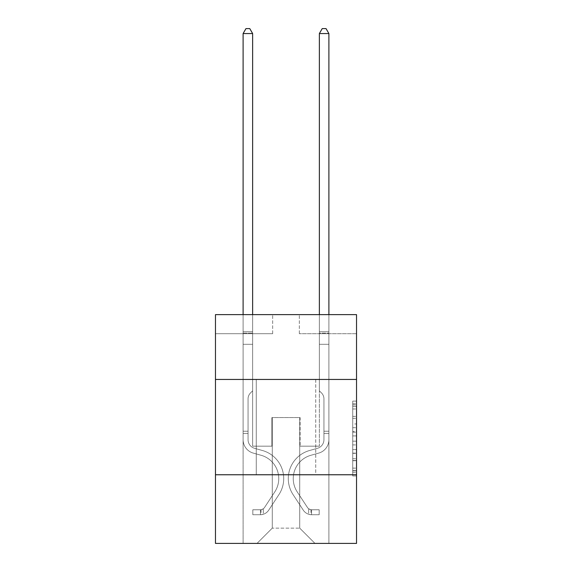<?xml version="1.0" encoding="UTF-8"?>
<svg xmlns="http://www.w3.org/2000/svg" width="572" height="572" viewBox="0 0 572 572"><rect width="100%" height="100%" fill="white"/><g stroke="black" fill="none" stroke-linecap="round" stroke-linejoin="round"><path stroke-width="0.43" stroke-dasharray="2.86 2.15" d="M352.724 423.952L352.724 435.928L356.535 435.928L356.535 472.229L356.535 404.869L356.535 435.928L352.724 435.928L352.724 403.746L352.724 475.976L352.724 401.122L352.724 470.735L356.535 470.735L352.724 470.735L356.535 470.735L352.724 470.735L352.724 458.758L352.724 475.976L356.535 475.976L356.535 401.122L356.535 470.549L356.535 441.169L352.724 441.169L356.535 441.169L356.535 458.758L356.535 406.363L352.724 406.363L356.535 406.363L356.535 475.976L356.535 404.869L356.535 475.976L352.724 475.976L352.724 401.122L356.535 401.122L356.535 404.869L356.535 401.122L356.535 404.869L356.535 401.122L356.535 403.746L356.535 401.122L352.724 401.122L352.724 406.363L356.535 406.363L352.724 406.363L352.724 423.952L356.535 423.952M315.737 379.451L315.737 474.767L256.263 474.767L315.737 474.767L256.263 474.767L315.737 474.767L315.737 379.451L256.263 379.451L256.263 474.767L256.263 379.451L315.737 379.451M356.535 431.438L356.535 427.699L356.535 431.438L352.724 431.438L352.724 416.373L352.724 460.725L352.724 449.592L356.535 449.592L352.724 449.592L352.724 475.976L356.535 475.976L352.724 475.976L356.535 475.976L352.724 475.976L352.724 401.122L356.535 401.122L352.724 401.122L356.535 401.122L352.724 401.122L352.724 431.438L356.535 431.438M356.535 474.767L356.535 543.4L215.465 543.4L215.465 474.767L356.535 474.767L356.535 314.636L299.342 314.636L356.535 314.636L356.535 333.698L356.535 314.636L215.465 314.636L272.658 314.636L215.465 314.636L215.465 333.698L272.658 333.698L215.465 333.698L215.465 314.636L215.465 379.451L356.535 379.451L215.465 379.451L215.465 474.767L356.535 474.767L215.465 474.767M243.107 543.4L328.893 543.4L328.893 333.698L319.362 333.698L328.893 333.698L319.362 333.698L328.893 333.698L319.362 333.698L328.893 333.698L319.362 333.698L328.893 333.698L319.362 333.698L328.893 333.698L319.362 333.698L328.893 333.698L319.362 333.698L328.893 333.698L328.893 543.4L328.893 333.698L328.893 543.4L328.893 333.698L328.893 543.4L328.893 333.698L328.893 543.4L328.893 333.698L328.893 543.4L328.893 333.698L328.893 543.4L328.893 333.698L328.893 543.4L243.107 543.4L257.021 543.4L243.107 543.4L257.021 543.4L243.107 543.4L257.021 543.4L243.107 543.4L257.021 543.4L243.107 543.4L257.021 543.4L243.107 543.4L257.021 543.4L243.107 543.4L243.107 333.698L252.638 333.698L243.107 333.698L252.638 333.698L243.107 333.698L252.638 333.698L243.107 333.698L252.638 333.698L243.107 333.698L252.638 333.698L243.107 333.698L252.638 333.698L243.107 333.698L252.638 333.698L243.107 333.698L243.107 543.4M356.535 333.698L299.342 333.698L356.535 333.698M272.272 528.149L272.272 417.581L272.272 528.149L272.272 417.581L299.728 417.581L299.728 528.149L272.272 528.149L257.021 543.4L272.272 528.149L272.272 417.581L272.272 528.149L272.272 417.581L271.893 417.581L271.893 446.174L252.638 446.174L252.638 333.698L252.638 446.174L252.638 333.698L252.638 446.174L252.638 333.698L252.638 446.174L252.638 333.698L252.638 446.174L252.638 333.698L252.638 446.174L252.638 333.698L252.638 446.174L252.638 333.698L252.638 446.174L271.893 446.174L252.638 446.174L271.893 446.174L252.638 446.174L271.893 446.174L252.638 446.174L271.893 446.174L252.638 446.174L271.893 446.174L252.638 446.174L271.893 446.174L252.638 446.174L271.893 446.174L271.893 417.581L271.893 446.174L271.893 417.581L271.893 446.174L271.893 417.581L271.893 446.174L271.893 417.581L271.893 446.174L271.893 417.581L271.893 446.174L271.893 417.581L271.893 446.174L271.893 417.581L272.272 417.581L271.893 417.581L272.272 417.581L271.893 417.581L272.272 417.581L271.893 417.581L272.272 417.581L271.893 417.581L272.272 417.581L271.893 417.581L272.272 417.581L271.893 417.581L272.272 417.581L272.272 528.149L257.021 543.4L272.272 528.149L272.272 417.581L272.272 528.149L257.021 543.4L272.272 528.149L272.272 417.581L272.272 528.149L257.021 543.4L272.272 528.149L272.272 417.581L272.272 528.149L257.021 543.4L272.272 528.149L272.272 417.581L272.272 528.149L257.021 543.4L272.272 528.149L257.021 543.4L272.272 528.149L299.728 528.149L299.728 417.581L299.728 528.149L314.979 543.4L299.728 528.149L299.728 417.581L299.728 528.149L314.979 543.4L299.728 528.149L299.728 417.581L299.728 528.149L314.979 543.4L299.728 528.149L299.728 417.581L299.728 528.149L314.979 543.4L299.728 528.149L299.728 417.581L299.728 528.149L314.979 543.4L299.728 528.149L299.728 417.581L299.728 528.149L314.979 543.4L299.728 528.149L299.728 417.581L299.728 528.149L314.979 543.4L299.728 528.149L299.728 417.581L272.272 417.581L272.272 528.149L257.021 543.4L272.272 528.149M300.107 417.581L299.728 417.581L300.107 417.581L299.728 417.581L300.107 417.581L299.728 417.581L300.107 417.581L299.728 417.581L300.107 417.581L299.728 417.581L300.107 417.581L299.728 417.581L300.107 417.581L299.728 417.581L300.107 417.581L300.107 446.174L300.107 417.581M314.979 543.4L299.728 528.149L314.979 543.4M299.342 333.698L299.342 314.636L299.342 333.698M272.658 333.698L272.658 314.636L272.658 333.698M319.362 333.698L319.362 446.174L300.107 446.174L319.362 446.174L300.107 446.174L319.362 446.174L300.107 446.174L319.362 446.174L300.107 446.174L319.362 446.174L300.107 446.174L319.362 446.174L300.107 446.174L319.362 446.174L300.107 446.174L319.362 446.174L319.362 333.698M356.535 379.451L215.465 379.451M352.724 435.928L356.535 435.928L352.724 435.928M352.724 403.746L352.724 401.122L352.724 403.746L356.535 403.746L352.724 403.746M352.724 460.539L352.724 444.909L352.724 460.539L356.535 460.539L352.724 460.539M352.724 444.909L352.724 441.169L356.535 441.169L352.724 441.169L352.724 444.909L356.535 444.909L352.724 444.909M352.724 416.373L352.724 406.363L352.724 416.373L356.535 416.373L352.724 416.373M352.724 401.122L356.535 401.122L352.724 401.122L352.724 404.869L352.724 401.122L356.535 401.122M352.724 475.976L356.535 475.976L352.724 475.976L352.724 472.229L352.724 475.976M248.062 431.231L248.062 433.519L243.107 433.519L243.107 431.231L243.107 439.696L243.107 33.555L243.107 344.294L243.107 33.555L252.638 33.555L252.638 331.717L252.638 33.555L243.107 33.555L245.967 28.6L249.778 28.6L245.967 28.6L243.107 33.555L243.107 344.294L243.107 33.555L252.638 33.555L249.778 28.6L252.638 33.555L252.638 344.294L243.107 344.294L243.107 331.717L243.107 344.294L252.638 344.294L252.638 390.812L250.486 392.964A8.287 8.287 0 0 0 248.062 398.82A8.287 8.287 0 0 1 250.486 392.964L252.638 390.812L252.638 33.555L243.107 33.555L245.967 28.6L249.778 28.6L245.967 28.6L243.107 33.555L243.107 331.717L243.107 33.555L252.638 33.555L249.778 28.6L252.638 33.555L252.638 344.294L243.107 344.294L243.107 439.696A13.914 13.914 0 0 0 253.289 453.103A13.914 13.914 0 0 1 243.107 439.696L243.107 344.294L252.638 344.294L252.638 390.812L250.486 392.964A8.287 8.287 0 0 0 248.062 398.82A8.287 8.287 0 0 1 250.486 392.964L252.638 390.812L252.638 33.555L243.107 33.555L245.967 28.6L249.778 28.6L245.967 28.6L243.107 33.555L243.107 333.14L243.107 33.555L252.638 33.555L249.778 28.6L252.638 33.555L252.638 344.294L243.107 344.294L243.107 439.696A13.914 13.914 0 0 0 253.289 453.103A13.914 13.914 0 0 1 243.107 439.696L243.107 344.294L252.638 344.294L252.638 390.812L250.486 392.964A8.287 8.287 0 0 0 248.062 398.82A8.287 8.287 0 0 1 250.486 392.964L252.638 390.812L252.638 33.555L243.107 33.555L245.967 28.6L249.778 28.6L245.967 28.6L243.107 33.555L243.107 439.696A13.914 13.914 0 0 0 253.289 453.103A13.914 13.914 0 0 1 243.107 439.696L243.107 344.294L252.638 344.294L252.638 390.812L250.486 392.964A8.287 8.287 0 0 0 248.062 398.82A8.287 8.287 0 0 1 250.486 392.964L252.638 390.812L252.638 344.294L243.107 344.294L243.107 439.696A13.914 13.914 0 0 0 253.289 453.103L261.046 455.269L253.289 453.103A13.914 13.914 0 0 1 243.107 439.696L243.107 344.294L252.638 344.294L252.638 333.14L252.638 390.812L250.486 392.964A8.287 8.287 0 0 0 248.062 398.82A8.287 8.287 0 0 1 250.486 392.964L252.638 390.812L252.638 344.294L243.107 344.294L243.107 439.696A13.914 13.914 0 0 0 253.289 453.103A13.914 13.914 0 0 1 243.107 439.696L243.107 344.294L252.638 344.294L252.638 331.717L252.638 390.812L250.486 392.964A8.287 8.287 0 0 0 248.062 398.82A8.287 8.287 0 0 1 250.486 392.964L252.638 390.812L252.638 344.294L243.107 344.294L243.107 439.696A13.914 13.914 0 0 0 253.289 453.103A13.914 13.914 0 0 1 243.107 439.696L243.107 344.294L252.638 344.294L252.638 33.555L249.778 28.6L252.638 33.555L252.638 390.812L250.486 392.964A8.287 8.287 0 0 0 248.062 398.82A8.287 8.287 0 0 1 250.486 392.964L252.638 390.812L252.638 344.294L243.107 344.294L243.107 439.696L243.107 433.519L248.062 433.519L248.062 431.231L243.107 431.231L248.062 431.231L248.062 439.696L248.062 398.82L248.062 439.696A8.959 8.959 0 0 0 254.619 448.326A8.959 8.959 0 0 1 248.062 439.696L248.062 398.82L248.062 439.696L248.062 431.231L243.107 431.231L248.062 431.231L248.062 439.696A8.959 8.959 0 0 0 254.619 448.326A8.959 8.959 0 0 1 248.062 439.696L248.062 398.82L248.062 439.696A8.959 8.959 0 0 0 254.619 448.326A8.959 8.959 0 0 1 248.062 439.696L248.062 398.82L248.062 439.696L248.062 431.231L243.107 431.231L248.062 431.231L248.062 439.696A8.959 8.959 0 0 0 254.619 448.326L262.376 450.493L254.619 448.326A8.959 8.959 0 0 1 248.062 439.696L248.062 398.82L248.062 439.696A8.959 8.959 0 0 0 254.619 448.326A8.959 8.959 0 0 1 248.062 439.696L248.062 398.82L248.062 439.696L248.062 431.231L243.107 431.231M260.453 514.728A10.103 10.103 0 0 0 268.711 510.167L278.936 494.587A29.165 29.165 0 0 0 262.376 450.493L254.619 448.326A8.959 8.959 0 0 1 248.062 439.696A8.959 8.959 0 0 0 254.619 448.326L262.376 450.493L254.619 448.326A8.959 8.959 0 0 1 248.062 439.696L248.062 398.82L248.062 439.696A8.959 8.959 0 0 0 254.619 448.326A8.959 8.959 0 0 1 248.062 439.696A8.959 8.959 0 0 0 254.619 448.326L262.376 450.493A29.165 29.165 0 0 1 278.936 494.587A29.165 29.165 0 0 0 262.376 450.493L254.619 448.326A8.959 8.959 0 0 1 248.062 439.696A8.959 8.959 0 0 0 254.619 448.326A8.959 8.959 0 0 1 248.062 439.696A8.959 8.959 0 0 0 254.619 448.326L262.376 450.493L254.619 448.326A8.959 8.959 0 0 1 248.062 439.696A8.959 8.959 0 0 0 254.619 448.326L262.376 450.493L254.619 448.326A8.959 8.959 0 0 1 248.062 439.696A8.959 8.959 0 0 0 254.619 448.326A8.959 8.959 0 0 1 248.062 439.696A8.959 8.959 0 0 0 254.619 448.326L262.376 450.493A29.165 29.165 0 0 1 278.936 494.587A29.165 29.165 0 0 0 262.376 450.493L254.619 448.326A8.959 8.959 0 0 1 248.062 439.696A8.959 8.959 0 0 0 254.619 448.326L262.376 450.493A29.165 29.165 0 0 1 278.936 494.587L268.711 510.167L278.936 494.587A29.165 29.165 0 0 0 262.376 450.493L254.619 448.326L262.376 450.493A29.165 29.165 0 0 1 278.936 494.587A29.165 29.165 0 0 0 262.376 450.493L254.619 448.326L262.376 450.493A29.165 29.165 0 0 1 278.936 494.587A29.165 29.165 0 0 0 262.376 450.493L254.619 448.326L262.376 450.493A29.165 29.165 0 0 1 278.936 494.587L268.711 510.167L278.936 494.587A29.165 29.165 0 0 0 262.376 450.493L254.619 448.326L262.376 450.493A29.165 29.165 0 0 1 278.936 494.587A29.165 29.165 0 0 0 262.376 450.493A29.165 29.165 0 0 1 278.936 494.587L268.711 510.167A10.103 10.103 0 0 1 263.313 514.257A10.103 10.103 0 0 0 268.711 510.167L278.936 494.587A29.165 29.165 0 0 0 262.376 450.493A29.165 29.165 0 0 1 278.936 494.587A29.165 29.165 0 0 0 262.376 450.493A29.165 29.165 0 0 1 278.936 494.587L268.711 510.167L278.936 494.587A29.165 29.165 0 0 0 262.376 450.493A29.165 29.165 0 0 1 278.936 494.587L268.711 510.167L278.936 494.587A29.165 29.165 0 0 0 262.376 450.493A29.165 29.165 0 0 1 278.936 494.587A29.165 29.165 0 0 0 262.376 450.493A29.165 29.165 0 0 1 278.936 494.587L268.711 510.167A10.103 10.103 0 0 1 263.313 514.257C260.374 514.879 260.374 514.879 263.313 514.257C260.374 514.879 260.374 514.879 263.313 514.257A10.103 10.103 0 0 0 268.711 510.167L278.936 494.587A29.165 29.165 0 0 0 262.376 450.493A29.165 29.165 0 0 1 278.936 494.587L268.711 510.167A10.103 10.103 0 0 1 263.313 514.257C260.374 514.879 260.374 514.879 263.313 514.257C260.374 514.879 260.374 514.879 263.313 514.257A10.103 10.103 0 0 0 268.711 510.167L278.936 494.587L268.711 510.167A10.103 10.103 0 0 1 263.313 514.257C260.374 514.879 260.374 514.879 263.313 514.257C260.374 514.879 260.374 514.879 263.313 514.257A10.103 10.103 0 0 0 268.711 510.167L278.936 494.587L268.711 510.167A10.103 10.103 0 0 1 263.313 514.257C260.374 514.879 260.374 514.879 263.313 514.257C260.374 514.879 260.374 514.879 263.313 514.257A10.103 10.103 0 0 0 268.711 510.167L278.936 494.587L268.711 510.167A10.103 10.103 0 0 1 263.313 514.257C260.374 514.879 260.374 514.879 263.313 514.257C260.374 514.879 260.374 514.879 263.313 514.257A10.103 10.103 0 0 0 268.711 510.167L278.936 494.587L268.711 510.167A10.103 10.103 0 0 1 263.313 514.257C260.374 514.879 260.374 514.879 263.313 514.257C260.374 514.879 260.374 514.879 263.313 514.257A10.103 10.103 0 0 0 268.711 510.167A10.103 10.103 0 0 1 260.453 514.728L260.453 509.766A5.148 5.148 0 0 0 264.564 507.45L274.789 491.87A24.21 24.21 0 0 0 261.046 455.269L253.289 453.103L261.046 455.269A24.21 24.21 0 0 1 274.789 491.87A24.21 24.21 0 0 0 261.046 455.269L253.289 453.103A13.914 13.914 0 0 1 243.107 439.696A13.914 13.914 0 0 0 253.289 453.103A13.914 13.914 0 0 1 243.107 439.696A13.914 13.914 0 0 0 253.289 453.103L261.046 455.269L253.289 453.103A13.914 13.914 0 0 1 243.107 439.696A13.914 13.914 0 0 0 253.289 453.103A13.914 13.914 0 0 1 243.107 439.696A13.914 13.914 0 0 0 253.289 453.103L261.046 455.269L253.289 453.103A13.914 13.914 0 0 1 243.107 439.696A13.914 13.914 0 0 0 253.289 453.103L261.046 455.269A24.21 24.21 0 0 1 274.789 491.87A24.21 24.21 0 0 0 261.046 455.269L253.289 453.103A13.914 13.914 0 0 1 243.107 439.696A13.914 13.914 0 0 0 253.289 453.103A13.914 13.914 0 0 1 243.107 439.696A13.914 13.914 0 0 0 253.289 453.103L261.046 455.269L253.289 453.103A13.914 13.914 0 0 1 243.107 439.696A13.914 13.914 0 0 0 253.289 453.103L261.046 455.269A24.21 24.21 0 0 1 274.789 491.87L264.564 507.45L274.789 491.87A24.21 24.21 0 0 0 261.046 455.269L253.289 453.103L261.046 455.269A24.21 24.21 0 0 1 274.789 491.87A24.21 24.21 0 0 0 261.046 455.269L253.289 453.103L261.046 455.269A24.21 24.21 0 0 1 274.789 491.87A24.21 24.21 0 0 0 261.046 455.269L253.289 453.103L261.046 455.269A24.21 24.21 0 0 1 274.789 491.87L264.564 507.45L274.789 491.87A24.21 24.21 0 0 0 261.046 455.269L253.289 453.103L261.046 455.269A24.21 24.21 0 0 1 274.789 491.87A24.21 24.21 0 0 0 261.046 455.269A24.21 24.21 0 0 1 274.789 491.87L264.564 507.45A5.148 5.148 0 0 1 263.313 508.773C260.424 510.095 260.424 510.095 263.313 508.773C260.424 510.095 260.424 510.095 263.313 508.773A5.148 5.148 0 0 0 264.564 507.45L274.789 491.87A24.21 24.21 0 0 0 261.046 455.269A24.21 24.21 0 0 1 274.789 491.87A24.21 24.21 0 0 0 261.046 455.269A24.21 24.21 0 0 1 274.789 491.87L264.564 507.45L274.789 491.87A24.21 24.21 0 0 0 261.046 455.269A24.21 24.21 0 0 1 274.789 491.87L264.564 507.45L274.789 491.87A24.21 24.21 0 0 0 261.046 455.269A24.21 24.21 0 0 1 274.789 491.87A24.21 24.21 0 0 0 261.046 455.269A24.21 24.21 0 0 1 274.789 491.87L264.564 507.45A5.148 5.148 0 0 1 263.313 508.773C260.424 510.095 260.424 510.095 263.313 508.773C260.424 510.095 260.424 510.095 263.313 508.773A5.148 5.148 0 0 0 264.564 507.45L274.789 491.87A24.21 24.21 0 0 0 261.046 455.269A24.21 24.21 0 0 1 274.789 491.87L264.564 507.45A5.148 5.148 0 0 1 263.313 508.773C260.424 510.095 260.424 510.095 263.313 508.773C260.424 510.095 260.424 510.095 263.313 508.773A5.148 5.148 0 0 0 264.564 507.45L274.789 491.87L264.564 507.45A5.148 5.148 0 0 1 263.313 508.773C260.424 510.095 260.424 510.095 263.313 508.773C260.424 510.095 260.424 510.095 263.313 508.773A5.148 5.148 0 0 0 264.564 507.45L274.789 491.87L264.564 507.45A5.148 5.148 0 0 1 263.313 508.773C260.424 510.095 260.424 510.095 263.313 508.773C260.424 510.095 260.424 510.095 263.313 508.773A5.148 5.148 0 0 0 264.564 507.45L274.789 491.87L264.564 507.45A5.148 5.148 0 0 1 263.313 508.773C260.424 510.095 260.424 510.095 263.313 508.773C260.424 510.095 260.424 510.095 263.313 508.773A5.148 5.148 0 0 0 264.564 507.45L274.789 491.87L264.564 507.45A5.148 5.148 0 0 1 263.313 508.773C260.424 510.095 260.424 510.095 263.313 508.773C260.424 510.095 260.424 510.095 263.313 508.773A5.148 5.148 0 0 0 264.564 507.45A5.148 5.148 0 0 1 260.453 509.766L260.453 514.728L252.831 514.728L260.453 514.728A10.103 10.103 0 0 0 268.711 510.167A10.103 10.103 0 0 1 260.453 514.728L260.453 509.766L252.831 509.774L260.453 509.766A5.148 5.148 0 0 0 264.564 507.45A5.148 5.148 0 0 1 260.453 509.766L260.453 514.728L252.831 514.728L252.831 509.774L252.831 514.728L260.453 514.728A10.103 10.103 0 0 0 268.711 510.167A10.103 10.103 0 0 1 260.453 514.728L260.453 509.766L252.831 509.774L260.453 509.766A5.148 5.148 0 0 0 264.564 507.45A5.148 5.148 0 0 1 260.453 509.766L260.453 514.728L252.831 514.728L252.831 509.774L252.831 514.728L260.453 514.728A10.103 10.103 0 0 0 268.711 510.167A10.103 10.103 0 0 1 260.453 514.728L260.453 509.766L252.831 509.774L260.453 509.766A5.148 5.148 0 0 0 264.564 507.45A5.148 5.148 0 0 1 260.453 509.766L260.453 514.728L252.831 514.728L252.831 509.774L252.831 514.728L260.453 514.728A10.103 10.103 0 0 0 268.711 510.167A10.103 10.103 0 0 1 260.453 514.728L260.453 509.766L252.831 509.774L260.453 509.766A5.148 5.148 0 0 0 264.564 507.45A5.148 5.148 0 0 1 260.453 509.766L260.453 514.728L252.831 514.728L252.831 509.774L252.831 514.728L260.453 514.728A10.103 10.103 0 0 0 268.711 510.167A10.103 10.103 0 0 1 260.453 514.728L260.453 509.766L252.831 509.774L260.453 509.766A5.148 5.148 0 0 0 264.564 507.45A5.148 5.148 0 0 1 260.453 509.766L260.453 514.728L252.831 514.728L252.831 509.774L252.831 514.728L260.453 514.728A10.103 10.103 0 0 0 268.711 510.167A10.103 10.103 0 0 1 260.453 514.728L260.453 509.766L252.831 509.774L260.453 509.766A5.148 5.148 0 0 0 264.564 507.45A5.148 5.148 0 0 1 260.453 509.766L260.453 514.728L252.831 514.728L252.831 509.774L252.831 514.728L260.453 514.728M323.938 431.231L323.938 433.519L328.893 433.519L328.893 431.231L328.893 439.696L328.893 33.555L328.893 344.294L328.893 33.555L319.362 33.555L319.362 331.717L319.362 33.555L328.893 33.555L326.033 28.6L322.222 28.6L326.033 28.6L328.893 33.555L328.893 344.294L328.893 33.555L319.362 33.555L322.222 28.6L319.362 33.555L319.362 344.294L328.893 344.294L328.893 331.717L328.893 344.294L319.362 344.294L319.362 390.812L321.514 392.964A8.287 8.287 0 0 1 323.938 398.82A8.287 8.287 0 0 0 321.514 392.964L319.362 390.812L319.362 33.555L328.893 33.555L326.033 28.6L322.222 28.6L326.033 28.6L328.893 33.555L328.893 331.717L328.893 33.555L319.362 33.555L322.222 28.6L319.362 33.555L319.362 344.294L328.893 344.294L328.893 439.696A13.914 13.914 0 0 1 318.711 453.103A13.914 13.914 0 0 0 328.893 439.696L328.893 344.294L319.362 344.294L319.362 390.812L321.514 392.964A8.287 8.287 0 0 1 323.938 398.82A8.287 8.287 0 0 0 321.514 392.964L319.362 390.812L319.362 33.555L328.893 33.555L326.033 28.6L322.222 28.6L326.033 28.6L328.893 33.555L328.893 333.14L328.893 33.555L319.362 33.555L322.222 28.6L319.362 33.555L319.362 344.294L328.893 344.294L328.893 439.696A13.914 13.914 0 0 1 318.711 453.103A13.914 13.914 0 0 0 328.893 439.696L328.893 344.294L319.362 344.294L319.362 390.812L321.514 392.964A8.287 8.287 0 0 1 323.938 398.82A8.287 8.287 0 0 0 321.514 392.964L319.362 390.812L319.362 33.555L328.893 33.555L326.033 28.6L322.222 28.6L326.033 28.6L328.893 33.555L328.893 439.696A13.914 13.914 0 0 1 318.711 453.103A13.914 13.914 0 0 0 328.893 439.696L328.893 344.294L319.362 344.294L319.362 390.812L321.514 392.964A8.287 8.287 0 0 1 323.938 398.82A8.287 8.287 0 0 0 321.514 392.964L319.362 390.812L319.362 344.294L328.893 344.294L328.893 439.696A13.914 13.914 0 0 1 318.711 453.103L310.953 455.269L318.711 453.103A13.914 13.914 0 0 0 328.893 439.696L328.893 344.294L319.362 344.294L319.362 333.14L319.362 390.812L321.514 392.964A8.287 8.287 0 0 1 323.938 398.82A8.287 8.287 0 0 0 321.514 392.964L319.362 390.812L319.362 344.294L328.893 344.294L328.893 439.696A13.914 13.914 0 0 1 318.711 453.103A13.914 13.914 0 0 0 328.893 439.696L328.893 344.294L319.362 344.294L319.362 331.717L319.362 390.812L321.514 392.964A8.287 8.287 0 0 1 323.938 398.82A8.287 8.287 0 0 0 321.514 392.964L319.362 390.812L319.362 344.294L328.893 344.294L328.893 439.696A13.914 13.914 0 0 1 318.711 453.103A13.914 13.914 0 0 0 328.893 439.696L328.893 344.294L319.362 344.294L319.362 33.555L322.222 28.6L319.362 33.555L319.362 390.812L321.514 392.964A8.287 8.287 0 0 1 323.938 398.82A8.287 8.287 0 0 0 321.514 392.964L319.362 390.812L319.362 344.294L328.893 344.294L328.893 439.696L328.893 433.519L323.938 433.519L323.938 431.231L328.893 431.231L323.938 431.231L323.938 439.696L323.938 398.82L323.938 439.696A8.959 8.959 0 0 1 317.381 448.326A8.959 8.959 0 0 0 323.938 439.696L323.938 398.82L323.938 439.696L323.938 431.231L328.893 431.231L323.938 431.231L323.938 439.696A8.959 8.959 0 0 1 317.381 448.326A8.959 8.959 0 0 0 323.938 439.696L323.938 398.82L323.938 439.696A8.959 8.959 0 0 1 317.381 448.326A8.959 8.959 0 0 0 323.938 439.696L323.938 398.82L323.938 439.696L323.938 431.231L328.893 431.231L323.938 431.231L323.938 439.696A8.959 8.959 0 0 1 317.381 448.326L309.624 450.493L317.381 448.326A8.959 8.959 0 0 0 323.938 439.696L323.938 398.82L323.938 439.696A8.959 8.959 0 0 1 317.381 448.326A8.959 8.959 0 0 0 323.938 439.696L323.938 398.82L323.938 439.696L323.938 431.231L328.893 431.231M311.547 514.728A10.103 10.103 0 0 1 303.289 510.167L293.064 494.587A29.165 29.165 0 0 1 309.624 450.493L317.381 448.326A8.959 8.959 0 0 0 323.938 439.696A8.959 8.959 0 0 1 317.381 448.326L309.624 450.493L317.381 448.326A8.959 8.959 0 0 0 323.938 439.696L323.938 398.82L323.938 439.696A8.959 8.959 0 0 1 317.381 448.326A8.959 8.959 0 0 0 323.938 439.696A8.959 8.959 0 0 1 317.381 448.326L309.624 450.493A29.165 29.165 0 0 0 293.064 494.587A29.165 29.165 0 0 1 309.624 450.493L317.381 448.326A8.959 8.959 0 0 0 323.938 439.696A8.959 8.959 0 0 1 317.381 448.326A8.959 8.959 0 0 0 323.938 439.696A8.959 8.959 0 0 1 317.381 448.326L309.624 450.493L317.381 448.326A8.959 8.959 0 0 0 323.938 439.696A8.959 8.959 0 0 1 317.381 448.326L309.624 450.493L317.381 448.326A8.959 8.959 0 0 0 323.938 439.696A8.959 8.959 0 0 1 317.381 448.326A8.959 8.959 0 0 0 323.938 439.696A8.959 8.959 0 0 1 317.381 448.326L309.624 450.493A29.165 29.165 0 0 0 293.064 494.587A29.165 29.165 0 0 1 309.624 450.493L317.381 448.326A8.959 8.959 0 0 0 323.938 439.696A8.959 8.959 0 0 1 317.381 448.326L309.624 450.493A29.165 29.165 0 0 0 293.064 494.587L303.289 510.167L293.064 494.587A29.165 29.165 0 0 1 309.624 450.493L317.381 448.326L309.624 450.493A29.165 29.165 0 0 0 293.064 494.587A29.165 29.165 0 0 1 309.624 450.493L317.381 448.326L309.624 450.493A29.165 29.165 0 0 0 293.064 494.587A29.165 29.165 0 0 1 309.624 450.493L317.381 448.326L309.624 450.493A29.165 29.165 0 0 0 293.064 494.587L303.289 510.167L293.064 494.587A29.165 29.165 0 0 1 309.624 450.493L317.381 448.326L309.624 450.493A29.165 29.165 0 0 0 293.064 494.587A29.165 29.165 0 0 1 309.624 450.493A29.165 29.165 0 0 0 293.064 494.587L303.289 510.167A10.103 10.103 0 0 0 308.687 514.257A10.103 10.103 0 0 1 303.289 510.167L293.064 494.587A29.165 29.165 0 0 1 309.624 450.493A29.165 29.165 0 0 0 293.064 494.587A29.165 29.165 0 0 1 309.624 450.493A29.165 29.165 0 0 0 293.064 494.587L303.289 510.167L293.064 494.587A29.165 29.165 0 0 1 309.624 450.493A29.165 29.165 0 0 0 293.064 494.587L303.289 510.167L293.064 494.587A29.165 29.165 0 0 1 309.624 450.493A29.165 29.165 0 0 0 293.064 494.587A29.165 29.165 0 0 1 309.624 450.493A29.165 29.165 0 0 0 293.064 494.587L303.289 510.167A10.103 10.103 0 0 0 308.687 514.257C311.626 514.879 311.626 514.879 308.687 514.257C311.626 514.879 311.626 514.879 308.687 514.257A10.103 10.103 0 0 1 303.289 510.167L293.064 494.587A29.165 29.165 0 0 1 309.624 450.493A29.165 29.165 0 0 0 293.064 494.587L303.289 510.167A10.103 10.103 0 0 0 308.687 514.257C311.626 514.879 311.626 514.879 308.687 514.257C311.626 514.879 311.626 514.879 308.687 514.257A10.103 10.103 0 0 1 303.289 510.167L293.064 494.587L303.289 510.167A10.103 10.103 0 0 0 308.687 514.257C311.626 514.879 311.626 514.879 308.687 514.257C311.626 514.879 311.626 514.879 308.687 514.257A10.103 10.103 0 0 1 303.289 510.167L293.064 494.587L303.289 510.167A10.103 10.103 0 0 0 308.687 514.257C311.626 514.879 311.626 514.879 308.687 514.257C311.626 514.879 311.626 514.879 308.687 514.257A10.103 10.103 0 0 1 303.289 510.167L293.064 494.587L303.289 510.167A10.103 10.103 0 0 0 308.687 514.257C311.626 514.879 311.626 514.879 308.687 514.257C311.626 514.879 311.626 514.879 308.687 514.257A10.103 10.103 0 0 1 303.289 510.167L293.064 494.587L303.289 510.167A10.103 10.103 0 0 0 308.687 514.257C311.626 514.879 311.626 514.879 308.687 514.257C311.626 514.879 311.626 514.879 308.687 514.257A10.103 10.103 0 0 1 303.289 510.167A10.103 10.103 0 0 0 311.547 514.728L311.547 509.766A5.148 5.148 0 0 1 307.436 507.45L297.211 491.87A24.21 24.21 0 0 1 310.953 455.269L318.711 453.103L310.953 455.269A24.21 24.21 0 0 0 297.211 491.87A24.21 24.21 0 0 1 310.953 455.269L318.711 453.103A13.914 13.914 0 0 0 328.893 439.696A13.914 13.914 0 0 1 318.711 453.103A13.914 13.914 0 0 0 328.893 439.696A13.914 13.914 0 0 1 318.711 453.103L310.953 455.269L318.711 453.103A13.914 13.914 0 0 0 328.893 439.696A13.914 13.914 0 0 1 318.711 453.103A13.914 13.914 0 0 0 328.893 439.696A13.914 13.914 0 0 1 318.711 453.103L310.953 455.269L318.711 453.103A13.914 13.914 0 0 0 328.893 439.696A13.914 13.914 0 0 1 318.711 453.103L310.953 455.269A24.21 24.21 0 0 0 297.211 491.87A24.21 24.21 0 0 1 310.953 455.269L318.711 453.103A13.914 13.914 0 0 0 328.893 439.696A13.914 13.914 0 0 1 318.711 453.103A13.914 13.914 0 0 0 328.893 439.696A13.914 13.914 0 0 1 318.711 453.103L310.953 455.269L318.711 453.103A13.914 13.914 0 0 0 328.893 439.696A13.914 13.914 0 0 1 318.711 453.103L310.953 455.269A24.21 24.21 0 0 0 297.211 491.87L307.436 507.45L297.211 491.87A24.21 24.21 0 0 1 310.953 455.269L318.711 453.103L310.953 455.269A24.21 24.21 0 0 0 297.211 491.87A24.21 24.21 0 0 1 310.953 455.269L318.711 453.103L310.953 455.269A24.21 24.21 0 0 0 297.211 491.87A24.21 24.21 0 0 1 310.953 455.269L318.711 453.103L310.953 455.269A24.21 24.21 0 0 0 297.211 491.87L307.436 507.45L297.211 491.87A24.21 24.21 0 0 1 310.953 455.269L318.711 453.103L310.953 455.269A24.21 24.21 0 0 0 297.211 491.87A24.21 24.21 0 0 1 310.953 455.269A24.21 24.21 0 0 0 297.211 491.87L307.436 507.45A5.148 5.148 0 0 0 308.687 508.773C311.576 510.095 311.576 510.095 308.687 508.773C311.576 510.095 311.576 510.095 308.687 508.773A5.148 5.148 0 0 1 307.436 507.45L297.211 491.87A24.21 24.21 0 0 1 310.953 455.269A24.21 24.21 0 0 0 297.211 491.87A24.21 24.21 0 0 1 310.953 455.269A24.21 24.21 0 0 0 297.211 491.87L307.436 507.45L297.211 491.87A24.21 24.21 0 0 1 310.953 455.269A24.21 24.21 0 0 0 297.211 491.87L307.436 507.45L297.211 491.87A24.21 24.21 0 0 1 310.953 455.269A24.21 24.21 0 0 0 297.211 491.87A24.21 24.21 0 0 1 310.953 455.269A24.21 24.21 0 0 0 297.211 491.87L307.436 507.45A5.148 5.148 0 0 0 308.687 508.773C311.576 510.095 311.576 510.095 308.687 508.773C311.576 510.095 311.576 510.095 308.687 508.773A5.148 5.148 0 0 1 307.436 507.45L297.211 491.87A24.21 24.21 0 0 1 310.953 455.269A24.21 24.21 0 0 0 297.211 491.87L307.436 507.45A5.148 5.148 0 0 0 308.687 508.773C311.576 510.095 311.576 510.095 308.687 508.773C311.576 510.095 311.576 510.095 308.687 508.773A5.148 5.148 0 0 1 307.436 507.45L297.211 491.87L307.436 507.45A5.148 5.148 0 0 0 308.687 508.773C311.576 510.095 311.576 510.095 308.687 508.773C311.576 510.095 311.576 510.095 308.687 508.773A5.148 5.148 0 0 1 307.436 507.45L297.211 491.87L307.436 507.45A5.148 5.148 0 0 0 308.687 508.773C311.576 510.095 311.576 510.095 308.687 508.773C311.576 510.095 311.576 510.095 308.687 508.773A5.148 5.148 0 0 1 307.436 507.45L297.211 491.87L307.436 507.45A5.148 5.148 0 0 0 308.687 508.773C311.576 510.095 311.576 510.095 308.687 508.773C311.576 510.095 311.576 510.095 308.687 508.773A5.148 5.148 0 0 1 307.436 507.45L297.211 491.87L307.436 507.45A5.148 5.148 0 0 0 308.687 508.773C311.576 510.095 311.576 510.095 308.687 508.773C311.576 510.095 311.576 510.095 308.687 508.773A5.148 5.148 0 0 1 307.436 507.45A5.148 5.148 0 0 0 311.547 509.766L311.547 514.728L319.169 514.728L311.547 514.728A10.103 10.103 0 0 1 303.289 510.167A10.103 10.103 0 0 0 311.547 514.728L311.547 509.766L319.169 509.774L311.547 509.766A5.148 5.148 0 0 1 307.436 507.45A5.148 5.148 0 0 0 311.547 509.766L311.547 514.728L319.169 514.728L319.169 509.774L319.169 514.728L311.547 514.728A10.103 10.103 0 0 1 303.289 510.167A10.103 10.103 0 0 0 311.547 514.728L311.547 509.766L319.169 509.774L311.547 509.766A5.148 5.148 0 0 1 307.436 507.45A5.148 5.148 0 0 0 311.547 509.766L311.547 514.728L319.169 514.728L319.169 509.774L319.169 514.728L311.547 514.728A10.103 10.103 0 0 1 303.289 510.167A10.103 10.103 0 0 0 311.547 514.728L311.547 509.766L319.169 509.774L311.547 509.766A5.148 5.148 0 0 1 307.436 507.45A5.148 5.148 0 0 0 311.547 509.766L311.547 514.728L319.169 514.728L319.169 509.774L319.169 514.728L311.547 514.728A10.103 10.103 0 0 1 303.289 510.167A10.103 10.103 0 0 0 311.547 514.728L311.547 509.766L319.169 509.774L311.547 509.766A5.148 5.148 0 0 1 307.436 507.45A5.148 5.148 0 0 0 311.547 509.766L311.547 514.728L319.169 514.728L319.169 509.774L319.169 514.728L311.547 514.728A10.103 10.103 0 0 1 303.289 510.167A10.103 10.103 0 0 0 311.547 514.728L311.547 509.766L319.169 509.774L311.547 509.766A5.148 5.148 0 0 1 307.436 507.45A5.148 5.148 0 0 0 311.547 509.766L311.547 514.728L319.169 514.728L319.169 509.774L319.169 514.728L311.547 514.728A10.103 10.103 0 0 1 303.289 510.167A10.103 10.103 0 0 0 311.547 514.728L311.547 509.766L319.169 509.774L311.547 509.766A5.148 5.148 0 0 1 307.436 507.45A5.148 5.148 0 0 0 311.547 509.766L311.547 514.728L319.169 514.728L319.169 509.774L319.169 514.728L311.547 514.728M243.107 314.636L243.107 33.555L252.638 33.555L243.107 33.555L245.967 28.6L249.778 28.6L245.967 28.6L243.107 33.555L243.107 331.717L243.107 33.555L252.638 33.555L249.778 28.6L252.638 33.555L252.638 331.717L252.638 33.555L243.107 33.555L245.967 28.6L249.778 28.6L245.967 28.6L243.107 33.555L252.638 33.555L249.778 28.6L252.638 33.555L252.638 314.636M319.362 314.636L319.362 331.717L328.893 331.717L319.362 331.717L328.893 331.717L319.362 331.717L328.893 331.717L319.362 331.717L328.893 331.717L319.362 331.717L328.893 331.717L319.362 331.717L328.893 331.717L319.362 331.717L328.893 331.717L319.362 331.717L319.362 333.14L319.362 33.555L322.222 28.6L319.362 33.555L328.893 33.555L319.362 33.555L328.893 33.555L326.033 28.6L322.222 28.6L326.033 28.6L328.893 33.555L328.893 331.717L328.893 33.555L319.362 33.555L322.222 28.6L319.362 33.555L319.362 331.717L319.362 33.555L328.893 33.555L326.033 28.6L322.222 28.6L326.033 28.6L328.893 33.555L328.893 314.636M319.169 509.774L311.733 509.774L319.169 509.774L319.169 514.728L319.169 509.774M308.687 514.257C311.626 514.879 311.626 514.879 308.687 514.257C311.626 514.879 311.626 514.879 308.687 514.257L308.687 508.773L308.687 514.257M319.362 333.14L319.362 344.294L319.362 333.14L328.893 333.14L319.362 333.14M328.893 33.555L326.033 28.6L322.222 28.6L319.362 33.555M252.831 509.774L260.267 509.774L252.831 509.774L252.831 514.728L252.831 509.774M243.107 331.717L243.107 333.14L243.107 331.717L252.638 331.717L243.107 331.717M263.313 514.257C260.374 514.879 260.374 514.879 263.313 514.257C260.374 514.879 260.374 514.879 263.313 514.257L263.313 508.773L263.313 514.257M252.638 33.555L249.778 28.6L245.967 28.6L243.107 33.555M352.724 458.758L356.535 458.758L352.724 458.758M352.724 453.146L356.535 453.146M352.724 418.339L356.535 418.339L352.724 418.339M352.724 404.869L356.535 404.869M352.724 472.229L356.535 472.229M352.724 468.118L356.535 468.118M352.724 408.98L356.535 408.98M352.724 432.189L356.535 432.189L352.724 432.189M352.724 453.331L356.535 453.331L352.724 453.331M352.724 460.725L356.535 460.725L352.724 460.725M352.724 427.699L356.535 427.699L352.724 427.699M243.107 333.14L252.638 333.14L243.107 333.14M248.062 433.519L243.107 433.519L248.062 433.519M323.938 433.519L328.893 433.519L323.938 433.519M352.724 470.549L356.535 470.549M352.724 470.735L356.535 470.735M352.724 406.363L356.535 406.363M261.025 509.716L261.025 514.7M310.975 509.716L310.975 514.7"/><path stroke-width="0.86" d="M356.535 379.451L356.535 314.636L215.465 314.636L215.465 379.451L356.535 379.451L356.535 543.4L215.465 543.4L215.465 379.451M356.535 474.767L215.465 474.767M328.893 314.636L328.893 33.555L319.362 33.555L319.362 314.636M319.362 33.555L322.222 28.6L326.033 28.6L328.893 33.555M252.638 314.636L252.638 33.555L243.107 33.555L243.107 314.636M243.107 33.555L245.967 28.6L249.778 28.6L252.638 33.555"/></g></svg>
